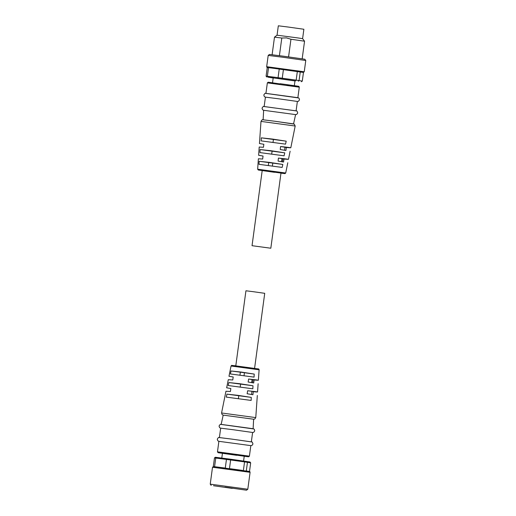 <?xml version="1.0" encoding="UTF-8"?>
<svg xmlns="http://www.w3.org/2000/svg" width="516" height="516" viewBox="0 0 516 516"><rect width="100%" height="100%" fill="white"/><g stroke="black" fill="none" stroke-linecap="round" stroke-linejoin="round"><path stroke-width="0.77" d="M274.518 172.312L258.316 170.028L257.652 169.209L258.381 158.78L262.67 159.044L263.05 156.032L258.626 155.284L259.206 147.028L263.463 147.292L263.844 144.28L259.451 143.532L260.993 121.408C261.909 119.912 262.502 119.364 262.767 119.764L274.989 121.266L263.128 119.783L263.644 110.289L295.584 114.604L296.726 114.404L297.719 112.978C297.203 111.269 296.784 110.585 296.455 110.934L264.153 106.528L265.424 97.137L277.872 98.698L297.364 101.452L296.094 110.837L263.779 106.515C263.528 106.109 262.941 106.657 262.025 108.154L262.579 109.766L263.644 110.295M280.569 146.512L286.348 147.492L285.916 150.491L280.246 149.53L280.569 146.512C290.392 147.531 294.384 148.208 286.348 147.492L290.805 147.769L295.191 126.027L260.993 121.408M286.78 84.837L298.267 86.243L280.072 83.695L296.816 86.017C300.002 86.714 298.364 85.779 299.293 87.178L297.874 97.685L265.934 93.377L267.353 82.857L268.223 82.199L279.924 83.908M267.74 67.635C267.217 67.796 266.862 67.48 266.669 66.693L304.247 71.776L303.26 72.427L267.269 67.409L266.088 76.155L267.365 76.297L267.888 77.136L294.971 80.948M270.823 248.228L280.981 173.079L269.52 171.46L262.199 170.544L252.034 245.693L270.823 248.228L252.034 245.693M283.561 162.037L278.092 161.102L278.414 158.083C288.063 159.083 292.024 159.754 283.994 159.031L283.561 162.037M290.115 151.207L288.476 159.321L282.916 158.76L282.504 161.856L282.916 158.76L281.942 158.593L281.523 161.689L278.092 161.102M272.396 139.049L286.206 141.171L285.529 144.138L261.167 140.887L261.315 137.849L272.396 139.049M270.99 150.717L284.755 152.846L284.084 155.813L259.948 152.594L260.109 149.556L270.99 150.717M269.578 162.398L282.82 164.449L282.162 167.423L258.993 164.327L259.161 161.289L269.578 162.398M293.565 123.898L274.989 121.266L294.275 124.137L295.191 126.027M294.333 85.656L294.984 80.851L281.684 78.974L273.19 77.91L272.538 82.708M304.247 71.776L305.769 60.501L282.839 57.257L268.197 55.418L266.669 66.693M305.769 60.501L304.795 59.224L283.245 56.173L269.475 54.444L268.197 55.418M302.176 58.798L304.556 41.209L302.602 38.648L297.771 37.913L277.053 35.191L274.493 37.146L281.8 38.029L286.477 37.887L290.953 39.248L288.567 56.889M304.55 41.209L290.953 39.248M302.602 38.648L303.872 29.257L288.283 27.051L278.324 25.8L277.053 35.191M261.315 137.849L286.206 141.171M261.167 140.887L285.529 144.138M260.109 149.556L284.755 152.846M259.948 152.594L284.084 155.813M259.161 161.289L282.82 164.449M258.993 164.327L282.162 167.423M278.414 158.083L281.942 158.593M273.009 142.513L273.428 139.397M271.68 154.2L272.106 151.091M268.707 162.514L268.294 165.597M272.364 166.146L272.783 163.056M284.574 150.266L285 147.15M273.177 78.013L267.888 77.136M266.753 77.013L266.088 76.155M295.694 80.844L296.165 80.135L299.074 80.554L302.286 81.102L301.421 81.747M300.26 71.814L299.074 80.554L298.274 81.218M297.345 71.395L296.165 80.135L282.252 78.219L282.078 78.967M278.363 78.471L278.066 77.664L282.252 78.219L283.432 69.479M279.246 68.918L278.066 77.664L267.365 76.297L268.546 67.551M302.286 81.102L303.46 72.433M300.467 71.95L303.473 72.356M296.371 71.363L284.38 69.712M278.492 68.925L269.275 67.744M279.414 55.663L281.8 38.029M231.045 366.005C232.606 365.057 229.73 365.302 234.296 365.67L257.329 368.798C258.548 368.74 259.142 369.069 259.109 369.798L231.045 366.005L228.975 376.261L233.2 376.977L232.768 379.976L228.285 379.692L226.653 387.806L230.845 388.516L230.413 391.515L225.956 391.238L221.57 412.981L255.768 417.605L257.316 395.482M221.57 412.981L222.132 414.6L223.196 415.122L253.633 419.231L253.117 428.712M219.397 437.549L220.667 428.164L233.116 429.725L252.608 432.479L251.337 441.864M244.223 456.299L248.635 456.815L249.409 456.15L217.468 451.835L218.887 441.315L250.828 445.63L251.969 445.431L252.963 444.005C252.447 442.296 252.027 441.619 251.698 441.96L231.845 439.116L251.337 441.877M219.397 437.555L231.845 439.116L219.023 437.542C218.771 437.142 218.184 437.684 217.268 439.18L217.823 440.799L218.887 441.328M223.196 415.116L221.177 424.397L253.117 428.725M254.575 368.398L264.727 293.32L253.259 291.695L245.939 290.779L235.786 365.857M248.622 379.034C257.981 380.002 261.799 380.653 254.098 379.963L253.717 382.975L248.131 382.027L248.622 379.034L252.066 379.531L251.647 382.627L248.131 382.027M259.109 369.798L258.381 380.234L252.066 379.531M252.917 394.734L247.138 393.747L247.635 390.754C257.155 391.747 261.012 392.405 253.298 391.721L252.917 394.734M258.135 383.73L257.555 391.979L247.635 390.754M241.282 372.075L254.22 374.081L254.065 377.119L230.407 373.958L231.052 370.985L241.282 372.075M239.54 383.691L252.995 385.768L252.846 388.806L228.207 385.523L228.859 382.55L239.54 383.691M237.799 395.327L251.286 397.391L251.15 400.429L226.266 397.114L226.93 394.14L237.799 395.327M254.065 377.119L230.407 373.958M254.22 374.081L240.359 372.178L239.946 375.267M221.79 458.066L222.441 453.274L230.936 454.338L244.229 456.221L243.584 461.001M212.515 467.238L210.231 484.143L247.803 489.226L250.092 472.314L212.515 467.238L213.501 466.587M224.97 487.149L246.525 490.2L224.97 487.149M232.258 488.388L213.463 485.73L232.258 488.388M240.359 372.178L231.052 370.985M251.286 397.391L226.93 394.14M251.15 400.429L226.266 397.114M252.995 385.768L228.859 382.55M252.846 388.806L228.207 385.523M251.976 391.386L251.556 394.501L247.138 393.747M252.627 382.788L253.046 379.699L252.627 382.788L251.647 382.627M244.016 375.809L244.436 372.726M238.785 395.656L238.36 398.765M240.604 384.052L240.185 387.161M216.475 457.382L215.746 458.047L214.475 457.911L215.346 457.26L230.665 459.221L250.008 462.001L250.673 462.858L244.552 461.891L244.281 461.098M246.861 461.465L247.461 462.31L246.28 471.05L229.452 468.722L230.633 459.975L244.552 461.891L243.371 470.637M230.665 459.221L230.633 459.975L226.453 459.421L226.95 458.724M215.32 466.787L214.566 466.793L215.746 458.047L226.453 459.421L225.266 468.16L215.295 466.78L224.557 467.967M249.505 471.469L250.673 462.858M214.566 466.793L213.295 466.651L214.475 457.911M225.266 468.16L229.452 468.722M280.975 173.157L284.961 173.615L285.716 173.008L257.652 169.209M299.293 87.178L267.353 82.857M217.468 451.835L218.126 452.7L236.689 455.318M248.996 471.372L246.513 470.992L249.022 471.372C249.641 471.276 249.996 471.592 250.092 472.314M265.424 97.143L264.36 96.615L263.799 95.002C264.721 93.506 265.301 92.957 265.553 93.364L298.59 97.95C298.88 97.808 299.183 98.433 299.499 99.827L298.5 101.252L297.364 101.465M285.716 173.008L287.786 162.753M293.565 123.885L295.584 114.604M272.113 54.728L274.493 37.146M252.608 432.492L253.743 432.279L254.743 430.86C254.42 429.46 254.124 428.835 253.833 428.977L220.796 424.391C220.545 423.991 219.964 424.533 219.042 426.029L219.603 427.648L220.667 428.177M249.409 456.15L250.828 445.63M246.525 490.2L247.803 489.226M253.633 419.244L254.756 419.037L255.768 417.605M242.436 470.405L230.413 468.747M211.205 485.427L210.231 484.143"/></g></svg>
